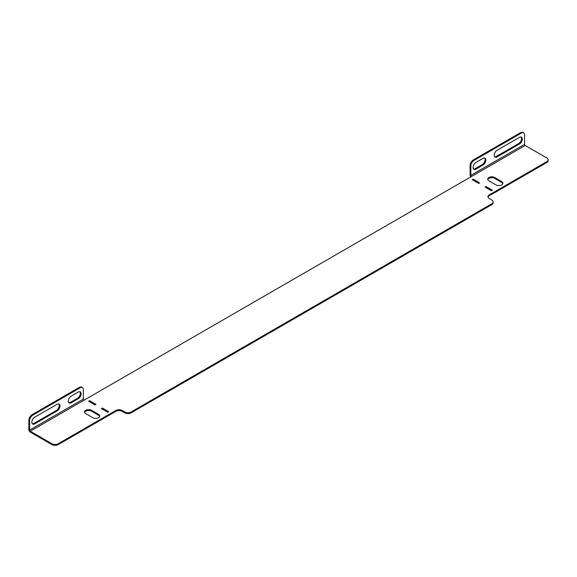 <?xml version="1.0" encoding="UTF-8"?>
<svg xmlns="http://www.w3.org/2000/svg" width="577" height="577" viewBox="0 0 577 577"><rect width="100%" height="100%" fill="white"/><g stroke="black" fill="none" stroke-linecap="round" stroke-linejoin="round"><path stroke-width="0.87" d="M470.875 176.843A1.991 1.147 -120 0 1 470.089 174.939L470.089 165.484A4.522 2.611 -60 0 1 473.284 159.944L520.605 132.623A4.522 2.611 -60 0 1 522.87 132.4L523.635 132.847A4.522 2.611 120 0 0 521.377 133.071L520.605 132.623M521.067 136.994A4.068 2.351 -60 0 1 521.233 140.319A4.068 2.351 -60 0 1 518.687 143.558L496.307 156.475A4.068 2.351 -60 0 1 494.691 156.836M484.622 158.033A4.068 2.351 -60 0 1 484.781 161.365A4.068 2.351 -60 0 1 482.235 164.596L475.203 168.657A4.068 2.351 -60 0 1 473.587 169.018M497.071 156.922A4.068 2.351 -60 0 1 495.037 157.117A4.068 2.351 -60 0 1 494.417 153.857A4.068 2.351 -60 0 1 497.071 150.272L519.459 137.355A4.068 2.351 -60 0 1 521.493 137.153A4.068 2.351 -60 0 1 522.113 140.413A4.068 2.351 -60 0 1 519.459 143.998L497.071 156.922L496.307 156.475M473.284 159.944L474.056 160.392L521.377 133.071M474.056 160.392A4.522 2.611 120 0 0 470.854 165.931L470.089 165.484M523.635 132.847A4.522 2.611 120 0 1 524.572 134.917L524.572 144.365L470.854 175.379L470.854 165.931M475.975 169.104A4.068 2.351 -60 0 1 473.933 169.306A4.068 2.351 -60 0 1 473.313 166.046A4.068 2.351 -60 0 1 475.975 162.454L483.007 158.394A4.068 2.351 -60 0 1 485.041 158.192A4.068 2.351 -60 0 1 485.661 161.452A4.068 2.351 -60 0 1 483.007 165.044L475.975 169.104L475.203 168.657M470.854 175.379A0.902 0.519 -120 0 0 471.496 176.49L83.975 400.222A0.902 0.519 60 0 1 83.333 399.111L83.333 389.663A4.522 2.611 120 0 0 82.396 387.593A4.522 2.611 120 0 0 80.138 387.816L32.817 415.137A4.522 2.611 120 0 0 29.615 420.676L29.615 430.125A0.902 0.519 -120 0 0 30.256 431.235L51.872 443.713A4.522 2.611 0 0 0 58.263 443.713L115.818 410.485A4.522 2.611 180 0 1 122.216 410.485L122.216 411.372A4.522 2.611 0 0 0 115.818 411.372L115.818 410.485M493.155 201.885L493.155 202.772A4.522 2.611 180 0 1 491.828 204.619L491.828 203.731A4.522 2.611 0 0 0 493.155 201.885A4.522 2.611 0 0 0 491.828 200.039L489.274 198.567A4.522 2.611 180 0 1 487.947 196.721A4.522 2.611 180 0 1 489.274 194.875L546.823 161.647A4.522 2.611 0 0 0 548.15 159.8A4.522 2.611 0 0 0 546.823 157.954L525.214 145.476A0.902 0.519 60 0 1 524.572 144.365M489.274 194.875L489.274 195.762L546.823 162.534L546.823 161.647M485.848 187.547L491.669 190.684M491.828 204.619L131.167 412.851A4.522 2.611 180 0 1 124.769 412.851L122.216 411.372M58.263 443.713L58.263 444.6L115.818 411.372M58.263 444.6A4.522 2.611 180 0 1 51.872 444.6L51.872 443.713M29.615 420.676L28.85 420.229L28.85 429.685A1.991 1.147 -120 0 0 30.256 432.123L51.872 444.6M548.15 159.8L548.15 160.687A4.522 2.611 180 0 1 546.823 162.534M489.274 195.762A4.522 2.611 0 0 0 488.012 197.161M95.198 404.816L89.377 401.679M107.986 412.202L102.165 409.064M473.061 180.161L478.881 183.298M99.641 416.45A4.068 2.351 0 0 0 98.523 415.231L91.483 411.17A4.068 2.351 0 0 0 87.415 410.586A4.068 2.351 0 0 0 84.61 412.389M487.803 179.606A4.068 2.351 180 0 1 490.601 177.803A4.068 2.351 180 0 1 494.677 178.387L501.709 182.447A4.068 2.351 180 0 1 502.827 183.666M492.441 190.237L491.481 190.792L485.084 187.099L486.043 186.544L492.441 190.237M479.646 182.859L478.686 183.407L472.296 179.714L473.255 179.166L479.646 182.859M124.769 412.851L124.769 411.964L122.216 410.485M124.769 411.964A4.522 2.611 0 0 0 131.167 411.964L131.167 412.851M491.828 203.731L131.167 411.964M95.962 404.376L89.565 400.683L88.606 401.239L95.003 404.931L95.962 404.376M108.75 411.762L102.36 408.069L101.401 408.617L107.791 412.31L108.75 411.762M91.483 410.283A4.068 2.351 0 0 0 87.055 409.771A4.068 2.351 0 0 0 84.538 411.942A4.068 2.351 0 0 0 85.735 413.601L92.767 417.669A4.068 2.351 0 0 0 97.203 418.174A4.068 2.351 0 0 0 99.713 416.003A4.068 2.351 0 0 0 98.523 414.344L91.483 410.283L91.483 411.17M495.953 184.885L488.921 180.825A4.068 2.351 180 0 1 487.731 179.166A4.068 2.351 180 0 1 490.241 176.995A4.068 2.351 180 0 1 494.677 177.5L501.709 181.56A4.068 2.351 180 0 1 502.906 183.226A4.068 2.351 180 0 1 500.389 185.397A4.068 2.351 180 0 1 495.953 184.885M89.565 401.57L89.565 400.683M102.36 408.949L102.36 408.069M473.255 180.053L473.255 179.166M486.043 187.431L486.043 186.544M68.8 402.724A4.068 2.351 120 0 0 70.416 402.364L77.448 398.303A4.068 2.351 120 0 0 79.994 395.065A4.068 2.351 120 0 0 79.835 391.74M32.348 423.763A4.068 2.351 120 0 0 33.964 423.41L56.344 410.485A4.068 2.351 120 0 0 58.89 407.254A4.068 2.351 120 0 0 58.731 403.922M80.138 387.816L79.366 387.369L32.045 414.69L32.817 415.137M79.366 387.369A4.522 2.611 -60 0 1 81.631 387.145L82.396 387.593M28.85 420.229A4.522 2.611 -60 0 1 32.045 414.69M78.22 392.1L71.18 396.161A4.068 2.351 120 0 0 68.526 399.746A4.068 2.351 120 0 0 69.146 403.006A4.068 2.351 120 0 0 71.18 402.804L78.22 398.743A4.068 2.351 120 0 0 80.874 395.158A4.068 2.351 120 0 0 80.253 391.898A4.068 2.351 120 0 0 78.22 392.1M57.116 404.282L34.735 417.207A4.068 2.351 120 0 0 32.074 420.792A4.068 2.351 120 0 0 32.701 424.052A4.068 2.351 120 0 0 34.735 423.85L57.116 410.925A4.068 2.351 120 0 0 59.77 407.34A4.068 2.351 120 0 0 59.15 404.08A4.068 2.351 120 0 0 57.116 404.282M525.214 145.476L471.496 176.49M30.256 431.235L83.975 400.222M98.523 415.231L98.523 414.344M494.677 178.387L494.677 177.5M501.709 182.447L501.709 181.56M83.333 399.111L29.615 430.125M56.344 410.485L57.116 410.925M33.964 423.41L34.735 423.85M77.448 398.303L78.22 398.743M70.416 402.364L71.18 402.804M518.687 143.558L519.459 143.998M482.235 164.596L483.007 165.044"/></g></svg>
